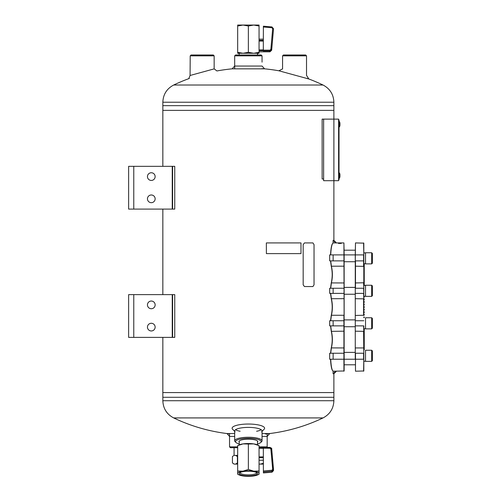 <?xml version="1.0" encoding="UTF-8"?>
<svg xmlns="http://www.w3.org/2000/svg" width="501" height="501" viewBox="0 0 501 501"><rect width="100%" height="100%" fill="white"/><g stroke="black" fill="none" stroke-linecap="round" stroke-linejoin="round"><path stroke-width="0.75" d="M333.885 102.229C333.566 94.42 329.959 88.683 323.045 85.026L173.678 85.026C166.77 88.683 163.157 94.42 162.844 102.229L333.885 102.229L333.885 105.661L162.844 105.661L162.844 110.364L333.885 110.364L162.831 110.364L162.844 166.332M162.844 110.364L162.844 165.956M162.844 209.092L162.844 294.626M162.844 337.386L162.844 392.584L333.885 392.584L162.831 392.584L162.844 397.287L248.364 397.287L162.844 397.287L162.844 400.719L333.885 400.719C333.566 408.534 329.959 414.264 323.045 417.922L173.678 417.922A173.008 173.008 0 0 0 229.546 433.847M133.767 166.332L128.632 166.332L128.632 209.092L172.25 209.092L172.25 166.332L133.767 166.332L133.767 209.092M172.25 166.332L174.749 166.332L174.749 209.092L172.25 209.092M147.451 176.596A3.851 3.851 0 0 0 153.218 179.928A3.851 3.851 0 0 0 153.218 173.265A3.851 3.851 0 0 0 147.451 176.596M147.451 198.834A3.851 3.851 0 0 0 153.218 202.166A3.851 3.851 0 0 0 153.218 195.496A3.851 3.851 0 0 0 147.451 198.834M133.767 294.626L128.632 294.626L128.632 337.386L172.25 337.386L172.25 294.626L133.767 294.626L133.767 337.386M172.25 294.626L174.749 294.626L174.749 337.386L172.25 337.386M147.451 304.89A3.851 3.851 0 0 0 153.218 308.221A3.851 3.851 0 0 0 153.218 301.552A3.851 3.851 0 0 0 147.451 304.89M147.451 327.122A3.851 3.851 0 0 0 153.218 330.453A3.851 3.851 0 0 0 153.218 323.79A3.851 3.851 0 0 0 147.451 327.122M234.681 55.836L235.533 54.985L261.19 54.985L262.048 55.836L234.681 55.836L234.681 68.618M237.674 447.706L230.404 447.706L229.546 446.854L237.674 446.854M267.177 434.023L267.177 446.854L259.055 446.854M262.048 436.421L267.177 436.421L269.738 433.547L262.048 433.547M234.681 433.547L226.984 433.547L229.546 436.421L234.681 436.421M306.587 75.451L308.823 78.989L278.888 70.791A173.008 173.008 0 0 0 262.048 68.618M232.113 68.844L264.609 68.844L262.048 66.051L234.681 66.051L232.113 68.844A173.008 173.008 0 0 0 216.914 70.96L214.184 68.875L190.073 75.476L190.211 55.836L214.152 55.836L214.152 68.881M256.6 431.28A13.684 3.545 180 0 0 261.178 429.695M235.545 429.695A13.684 3.545 180 0 0 240.123 431.28M262.048 431.38L264.108 429.269A16.245 4.202 180 0 0 248.364 424.034A16.245 4.202 180 0 0 232.614 429.269L234.681 431.38M261.628 431.806A13.684 3.545 180 0 0 262.048 430.935A13.684 3.545 180 0 0 248.364 427.397A13.684 3.545 180 0 0 234.681 430.935A13.684 3.545 180 0 0 235.101 431.806M257.483 442.239A9.425 2.442 180 0 0 257.42 440.949A9.425 2.442 180 0 0 248.364 439.189A9.425 2.442 180 0 0 239.303 440.949A9.425 2.442 180 0 0 239.24 442.239M257.483 443.961A12.826 3.319 180 0 0 260.72 442.515A12.826 3.319 180 0 0 248.364 438.306A12.826 3.319 180 0 0 236.002 442.515A12.826 3.319 180 0 0 239.24 443.961M260.72 442.515L261.547 441.75A13.684 3.545 180 0 0 262.048 440.799A13.684 3.545 180 0 0 248.364 437.26A13.684 3.545 180 0 0 234.681 440.799A13.684 3.545 180 0 0 235.182 441.75L236.002 442.515M172.607 337.386L172.607 294.626M162.844 102.229L162.844 105.661L333.885 105.661L333.885 119.125L338.595 119.125L338.595 180.698L333.891 180.698L333.891 119.125L322.137 119.125L322.137 178.989L323.627 178.989M172.607 209.092L172.607 166.332M333.09 373.771L333.09 371.203L335.632 371.203L333.09 373.771L333.885 373.771L333.885 397.287L248.364 397.287L333.885 397.287L333.885 400.719M339.315 121.543L339.027 126.759L339.315 121.543L339.509 126.847A6.457 6.457 0 0 0 339.954 125.363L339.954 123.152A6.457 6.457 0 0 0 339.509 121.668M214.152 55.836L213.301 54.985L191.063 54.985L190.211 55.836M339.24 178.281L339.509 172.977A6.457 6.457 0 0 1 339.954 174.461L339.96 174.555M329.671 254.896L329.671 260.883L333.134 260.883L333.134 254.896L329.671 254.896M329.671 320.746L329.671 325.875L333.134 325.875L333.134 320.746L329.671 320.746M329.671 353.243L329.671 359.23L333.134 359.23L333.134 353.243L329.671 353.243M335.632 242.922L336.447 242.922L333.885 240.355L333.09 240.355L333.09 242.922L335.632 242.922L333.09 240.355M329.671 288.25L329.671 293.379L333.134 293.379L333.134 288.25L329.671 288.25M282.57 55.836L306.518 55.836L305.66 54.985L283.428 54.985L282.57 55.836L282.57 68.969M323.627 119.125L323.627 180.698L333.891 180.698L333.885 241.156M330.698 325.875L331.424 331.349L344.143 331.18L343.93 242.922L334.061 242.922M344.143 331.18L344.143 370.984L333.221 371.203C331.944 370.502 331.098 366.507 330.698 359.23M363.814 315.448L363.814 243.142L355.478 242.922L355.265 260.883L355.265 254.896L344.143 254.896L343.93 242.922L336.447 242.922M333.134 254.896L344.143 254.896L344.143 260.883L333.134 260.883M344.143 315.448L344.143 260.883M332.802 370.922L333.221 371.203M333.046 371.028C331.762 370.358 330.923 366.425 330.528 359.23M330.528 254.896C330.923 247.694 331.762 243.762 333.046 243.098M330.528 288.25L331.249 282.915C332.52 277.36 332.52 271.792 331.249 266.213L330.528 260.883M330.528 320.746L331.249 315.417C332.52 309.856 332.52 304.289 331.249 298.709L330.528 293.379M330.528 353.243L331.249 347.913C332.52 342.352 332.52 336.785 331.249 331.211L330.528 325.875M343.93 371.203L343.93 315.273L331.424 315.273L330.698 320.746M331.249 331.211L331.424 331.349C332.689 336.829 332.689 342.302 331.424 347.769L330.698 353.243M330.698 293.379L331.424 298.853C332.689 304.332 332.689 309.806 331.424 315.273L331.249 315.417M330.698 260.883L331.424 266.357C332.689 271.836 332.689 277.31 331.424 282.777L330.698 288.25M338.457 243.423L341.281 243.423L338.457 243.423M330.698 254.896C331.098 247.588 331.938 243.599 333.221 242.922L332.758 243.254M363.814 325.875L363.814 370.984L355.478 371.203L355.478 359.23L363.594 359.23L363.594 353.243L355.478 353.243L355.478 371.203M355.265 260.883L355.265 359.23L333.134 359.23M355.478 242.922L355.265 254.896L363.594 254.896L363.594 266.357L355.265 266.181M355.265 288.25L355.265 353.243M363.814 293.379L363.594 288.25L355.478 288.25L355.478 260.883L363.814 260.883M364.24 285.382L364.24 284.317L363.814 284.317M363.814 283.629L364.24 283.629L364.24 281.75L363.814 281.75M364.24 281.75L364.24 279.182L363.814 279.182M364.24 279.182L364.24 276.621L363.814 276.621M364.24 276.621L364.24 274.053L363.814 274.053M363.814 273.371L364.24 273.371L364.24 271.486L363.814 271.486M363.814 270.803L364.24 270.803L364.24 268.924L363.814 268.924M364.24 268.924L364.24 267.997L363.814 267.997M363.814 345.89L364.24 345.89L363.814 345.915M364.24 328.744L364.24 329.815L363.814 329.815M363.814 330.497L364.24 330.497L364.24 332.376L363.814 332.376M363.814 333.065L364.24 333.065L364.24 334.944L363.814 334.944M364.24 334.944L364.24 337.511L363.814 337.511M364.24 337.511L364.24 340.073L363.814 340.073M363.814 340.761L364.24 340.761L364.24 342.64L363.814 342.64M363.814 343.323L364.24 343.323L364.24 345.208L363.814 345.208M363.814 353.243L363.594 331.349L355.265 331.18M355.265 315.448L363.594 315.273L363.594 298.853L355.265 298.677M363.814 282.952L363.814 266.181M363.594 242.922L363.814 254.896M363.814 359.23L363.594 371.203M355.265 282.952L363.594 282.777L363.814 288.25M355.265 293.379L363.594 293.379L363.814 298.677M355.265 325.875L363.594 325.875L363.814 331.18M363.814 348.94L364.24 348.94L364.24 349.823L363.814 349.823M364.24 348.94L364.24 346.348L363.814 346.354M364.24 348.884L363.814 348.884M364.24 347.688L363.814 347.688M364.24 346.404L363.814 346.404M363.814 267.722L364.24 267.722L364.24 266.833L363.814 266.833M364.24 267.24L363.814 267.24M364.24 266.432L364.24 264.296L363.814 264.296M364.24 268.235L363.814 268.235M364.24 333.065L364.24 332.376M364.24 330.497L364.24 329.815M364.24 335.626L363.814 335.626M364.24 338.194L363.814 338.194M364.24 343.323L364.24 342.64M364.24 340.761L364.24 340.073M363.814 307.407L364.24 307.407L364.24 306.725L363.814 306.725M363.814 309.969L364.24 309.969L364.24 309.286L363.814 309.286M363.814 312.536L364.24 312.536L364.24 311.854L363.814 311.854M363.814 316.983L364.24 316.983L364.24 317.665L363.814 317.665M363.814 314.421L364.24 314.421L364.24 315.104L363.814 315.104M363.814 304.157L364.24 304.157L364.24 304.84L363.814 304.84M363.814 301.589L364.24 301.589L364.24 302.272L363.814 302.272M363.814 297.143L364.24 297.143L364.24 296.46L363.814 296.46M363.814 299.711L364.24 299.711L364.24 299.022L363.814 299.022M364.24 281.067L363.814 281.067M364.24 278.5L363.814 278.5M364.24 275.932L363.814 275.932M364.24 270.803L364.24 271.486M364.24 273.371L364.24 274.053M364.24 283.629L364.24 284.317M364.24 345.89L364.24 345.208M365.523 252.886L363.814 252.93M363.814 252.886L365.285 252.886M365.523 263.877L365.523 252.761L371.686 252.761L371.686 263.877L365.523 263.877M371.686 263.877L372.368 263.194L372.368 253.443L371.686 252.761M365.523 285.382L363.814 285.426M364.07 285.382L365.285 285.382M355.265 287.392L344.143 287.392M365.523 296.373L365.523 285.257L371.686 285.257L371.686 296.373L365.523 296.373M371.686 296.373L372.368 295.69L372.368 285.939L371.686 285.257M355.265 319.895L344.143 319.895M365.523 328.869L365.523 317.753L371.686 317.753L371.686 328.869L365.523 328.869M371.686 328.869L372.368 328.186L372.368 318.436L371.686 317.753M355.265 352.391L344.143 352.391M365.523 361.371L365.523 350.249L371.686 350.249L371.686 361.371L365.523 361.371M371.686 361.371L372.368 360.682L372.368 350.938L371.686 350.249M339.24 126.972L339.509 126.847A6.457 6.457 0 0 0 339.954 125.363L339.747 123.403M339.027 179.84L338.595 179.84L339.027 179.84L339.027 119.977L338.595 119.977M339.027 177.279L338.595 177.279L338.595 122.545L339.027 122.545M259.055 447.406L269.964 447.406L271.724 449.165L273.533 469.581L271.974 471.247L271.968 472.23L273.533 470.564L271.974 472.199L263.401 472.944L263.326 448.301L259.055 448.301M263.326 459.116L263.401 460.901M271.724 449.165L270.872 449.071L270.001 448.226L270.001 447.55L263.326 447.55L263.326 448.301M259.055 445.621L253.706 443.899A10.69 2.768 180 0 1 257.833 445.007L259.055 445.614L259.055 471.034L253.706 471.159L248.364 469.437L243.016 471.159L237.674 471.034L237.674 474.228L238.896 474.835A10.69 2.768 0 0 1 237.674 473.551A10.69 2.768 0 0 1 243.016 471.159A10.69 2.768 0 0 1 253.706 471.159A10.69 2.768 0 0 1 259.055 473.551L259.055 474.228L257.833 474.835A10.69 2.768 0 0 1 253.706 475.95A10.69 2.768 0 0 1 243.016 475.95A10.69 2.768 0 0 1 238.896 474.835M248.364 444.024L243.016 443.899A10.69 2.768 180 0 1 253.706 443.899L248.364 444.024L248.364 469.437M259.055 471.034L259.055 473.551A10.69 2.768 0 0 1 257.833 474.835M237.674 445.614L238.896 445.007A10.69 2.768 180 0 1 243.016 443.899L237.674 445.614L237.674 471.034M257.451 473.551A9.093 2.355 0 0 1 247.131 475.887A9.093 2.355 0 0 1 239.603 472.925A9.093 2.355 0 0 1 248.364 471.203A9.093 2.355 0 0 1 257.119 472.925A9.093 2.355 0 0 1 257.451 473.551M239.24 441.012L239.24 444.85M256.568 472.537A8.235 2.129 0 0 1 256.6 472.725A8.235 2.129 0 0 1 248.364 474.86A8.235 2.129 0 0 1 240.123 472.725A8.235 2.129 0 0 1 240.154 472.537M269.964 447.406C271.429 447.994 272.005 448.527 271.699 448.996L273.533 470.571M273.527 469.437L272.676 469.349L271.899 470.257L263.401 470.99M257.865 53.269L257.483 54.227M238.858 53.269L239.24 54.227M257.802 53.269A9.469 2.449 -0 0 1 257.833 53.457A9.469 2.449 -0 0 1 257.483 54.114M239.24 54.114A9.469 2.449 -0 0 1 238.921 53.269M304.47 286.541L303.155 284.831L304.47 286.541L312.931 286.541L314.039 284.831L314.039 244.632L312.931 242.922L304.47 242.922L303.168 244.632L304.47 242.922M303.168 284.831L303.168 244.632L303.168 284.831M266.394 242.922L300.982 242.922L300.982 253.612L266.394 253.612L266.35 242.922L266.394 253.612M237.674 455.403L235.62 455.403L237.411 456.555L237.411 462.937L235.62 464.095L237.674 464.095M235.62 464.095L234.218 464.095L232.426 462.937L232.426 456.555L233.535 455.71M233.535 463.788L234.218 464.095M263.401 463.3L260.363 464.095L262.668 464.095L263.401 463.663M260.363 464.095L259.055 464.095M235.62 455.403L234.218 455.403M259.055 51.822L269.945 51.822L270.001 50.977L263.326 50.977L263.326 41.044L259.055 41.044M263.401 26.196L271.974 26.941L263.401 26.196L263.326 41.044M272.225 43.693L273.527 28.795L271.648 50.257L271.724 49.424L270.001 50.977L270.001 50.15L263.326 50.15M248.364 52.317L253.706 53.269L237.674 53.269L237.674 52.317L243.016 53.269L248.364 52.317L248.364 26.002L253.706 25.05L259.055 25.05L259.055 53.269L253.706 53.269L259.055 52.317M237.674 52.317L237.674 26.002L243.016 25.05L253.706 25.05L259.055 26.002M237.674 26.002L237.674 25.05L243.016 25.05L248.364 26.002M273.527 28.795L271.974 26.941L273.527 28.795L272.676 28.663L270.872 49.292L271.724 49.424M344.143 293.379L333.134 293.379M344.143 288.25L333.134 288.25M344.143 325.875L333.134 325.875M344.143 320.746L333.134 320.746M344.143 353.243L333.134 353.243M331.249 347.913L344.143 347.945M331.249 298.709L344.143 298.677M331.249 266.213L344.143 266.181M331.249 282.915L344.143 282.952M363.814 320.746L355.265 320.746M363.814 347.945L355.265 347.945M339.315 178.281L339.509 178.156A6.457 6.457 0 0 0 339.954 176.671L339.954 174.461A6.457 6.457 0 0 0 339.509 172.977M263.326 456.887L259.055 456.887M263.326 457.714L259.055 457.714M270.872 449.071L272.676 469.349M270.001 448.226L263.326 448.226M263.401 471.986L271.974 471.247L271.899 470.257M263.326 447.694L259.055 447.694M263.401 472.944L271.962 472.199M263.326 49.937L259.055 49.937M263.326 40.305L259.055 40.305M270.001 50.15L270.872 49.292M272.676 28.663L271.899 27.737L263.401 26.998M263.326 50.676L259.055 50.676M271.974 26.941L271.899 27.737M162.831 110.364L162.831 166.332M162.831 209.092L162.831 294.626M162.831 337.386L162.831 392.584M262.048 55.836L262.048 62.149M323.045 85.026A173.008 173.008 0 0 0 307.37 78.45M189.353 78.45A173.008 173.008 0 0 0 173.678 85.026M229.546 434.023L229.546 446.854M266.626 447.406L267.177 446.854M265.467 434.023A173.008 173.008 0 0 0 323.045 417.922M162.844 400.719C163.157 408.534 166.77 414.264 173.678 417.922M278.888 70.791L282.608 68.888M188.783 78.663L190.073 75.476M234.681 430.935L234.681 440.799M262.048 430.935L262.048 440.799M339.747 125.112L339.96 123.19M339.509 178.156A6.457 6.457 0 0 0 339.954 176.671L339.954 174.461M333.885 373.771L336.447 371.203M306.518 55.836L306.518 75.432M344.143 250.193L355.265 250.193M344.143 364.791L355.265 364.791M365.523 263.745L363.814 263.745L365.523 263.745M355.265 261.735L344.143 261.735M365.523 296.248L363.814 296.248L365.523 296.248M355.265 294.237L344.143 294.237M365.523 328.744L363.814 328.744M355.265 326.733L344.143 326.733M365.523 361.24L363.814 361.24M339.747 176.421L339.96 174.498M263.326 460.219L259.055 460.219M257.483 441.012L257.483 444.85M234.08 455.403L234.08 447.706M263.326 39.159L259.055 39.159M257.483 54.985L257.483 53.269M269.945 51.822L271.648 50.257"/></g></svg>
